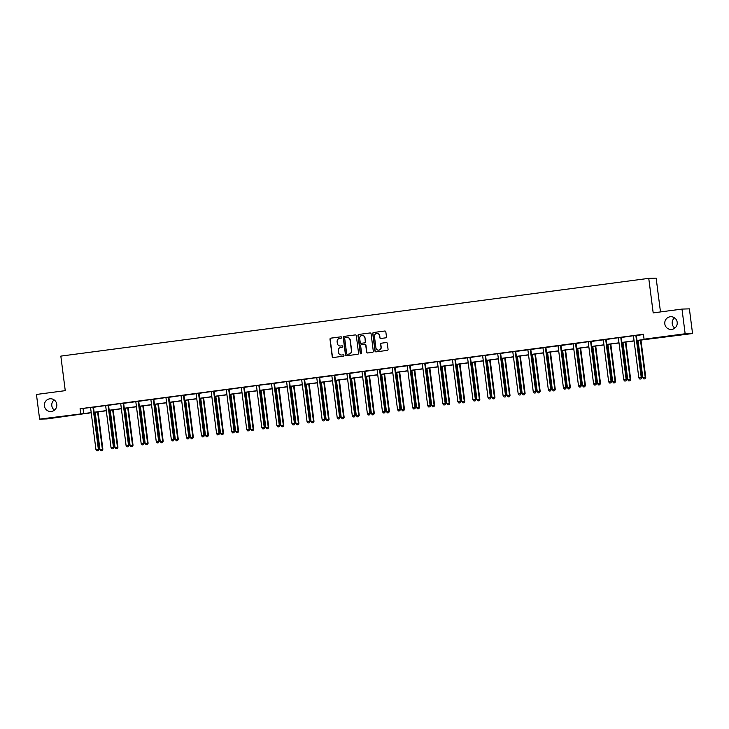 <?xml version="1.0" encoding="UTF-8"?>
<svg xmlns="http://www.w3.org/2000/svg" width="729" height="729" viewBox="0 0 729 729"><rect width="100%" height="100%" fill="white"/><g stroke="black" fill="none" stroke-linecap="round" stroke-linejoin="round"><path stroke-width="1.09" d="M341.655 337.409A0.683 0.674 -91.7 0 0 340.899 336.816L330.82 338.147A0.975 0.957 -91.7 0 0 329.991 339.24L332.224 356.681A0.975 0.957 -91.7 0 0 333.299 357.52L343.377 356.189A0.683 0.674 -91.7 0 0 343.96 355.424A0.683 0.674 -91.7 0 0 343.204 354.832L341.901 355.005A3.126 3.062 -91.7 0 1 338.466 352.307L338.283 350.859A3.126 3.062 -91.7 0 1 340.926 347.35L342.229 347.177A0.683 0.674 -91.7 0 0 342.803 346.412A0.683 0.674 -91.7 0 0 342.056 345.828L340.753 346.002A3.126 3.062 -91.7 0 1 337.317 343.295L337.126 341.846A3.126 3.062 -91.7 0 1 339.769 338.347L341.072 338.174A0.683 0.674 -91.7 0 0 341.655 337.409M664.812 323.904A6.37 6.242 -91.7 0 0 671.19 329.453A6.37 6.242 -91.7 0 0 677.186 322.264A6.37 6.242 -91.7 0 0 670.808 316.714A6.37 6.242 -91.7 0 0 664.812 323.904M674.553 317.844A6.37 6.242 -91.7 0 0 674.854 328.096M44.414 405.953A6.37 6.242 -91.7 0 0 50.784 411.502A6.37 6.242 -91.7 0 0 56.78 404.313A6.37 6.242 -91.7 0 0 50.41 398.763A6.37 6.242 -91.7 0 0 44.414 405.953M54.146 399.902A6.37 6.242 -91.7 0 0 54.447 410.145M385.632 337.846A0.975 0.957 -91.7 0 0 386.461 336.752L385.832 331.859A0.975 0.957 -91.7 0 0 384.757 331.012L373.567 332.497A0.975 0.957 -91.7 0 0 372.738 333.59L374.97 351.032A0.975 0.957 -91.7 0 0 376.046 351.87L387.245 350.394A0.975 0.957 -91.7 0 0 388.065 349.291L387.309 343.386A0.975 0.957 -91.7 0 0 386.233 342.539L381.449 343.177A0.975 0.957 -91.7 0 0 380.62 344.27L380.994 347.204A2.615 2.561 -91.7 0 1 378.533 350.148A2.615 2.561 -91.7 0 1 375.918 347.87L374.451 336.397A2.615 2.561 -91.7 0 1 376.911 333.445A2.615 2.561 -91.7 0 1 379.527 335.723L379.773 337.636A0.975 0.957 -91.7 0 0 380.839 338.475L385.632 337.846M88.054 413.179L47.011 418.911L39.612 419.129L36.45 394.462L65.255 390.653L60.835 356.107L648.755 278.35L653.184 312.896L681.989 309.087L685.151 333.754L692.55 333.536L637.009 340.58M39.612 419.129L91.198 412.614M636.991 340.434L647.07 339.103L644.062 339.195L643.434 334.256L80.062 408.759L80.691 413.698M644.062 339.195L685.151 333.754M356.326 335.759A0.975 0.957 -91.7 0 0 355.251 334.921L344.052 336.397A0.975 0.957 -91.7 0 0 343.231 337.491L345.464 354.932A0.975 0.957 -91.7 0 0 346.539 355.77L357.729 354.294A0.975 0.957 -91.7 0 0 358.559 353.201L356.326 335.759M358.805 334.447L370.004 332.962A0.975 0.957 -91.7 0 1 371.079 333.809L373.312 351.25A0.975 0.957 -91.7 0 1 372.492 352.344L367.698 352.973A0.975 0.957 -91.7 0 1 366.623 352.134L365.721 345.063A0.975 0.957 -91.7 0 0 364.646 344.216L361.466 344.635A0.975 0.957 -91.7 0 0 360.636 345.728L361.584 353.091A0.683 0.674 -91.7 0 1 360.937 353.866A0.683 0.674 -91.7 0 1 360.254 353.273L357.985 335.54A0.975 0.957 -91.7 0 1 358.805 334.447L370.004 332.962M660.483 311.93L656.155 278.132L648.755 278.35M80.062 408.759L90.423 407.538M93.567 407.283L105.505 405.552M108.648 405.288L120.586 403.556M123.73 403.292L135.749 401.706M138.802 401.305L150.739 399.565M153.883 399.31L165.82 397.569M168.964 397.314L180.901 395.574M184.045 395.318L196.065 393.733M199.126 393.323L211.064 391.591M214.208 391.327L226.145 389.596M229.289 389.332L241.226 387.6M244.37 387.345L256.307 385.605M259.488 385.185L271.461 383.755M274.523 383.354L286.461 381.613M289.604 381.358L301.542 379.618M304.686 379.362L316.623 377.631M319.767 377.367L331.786 375.781M334.848 375.371L346.785 373.64M349.929 373.385L361.866 371.644M365.001 371.389L376.939 369.649M380.082 369.393L392.02 367.653M395.164 367.398L407.183 365.812M410.245 365.402L422.182 363.671M425.326 363.406L437.263 361.675M440.407 361.411L452.344 359.679M455.525 359.26L467.508 357.83M470.56 357.429L482.507 355.688M485.642 355.433L497.579 353.693M500.723 353.437L512.66 351.697M515.804 351.442L527.823 349.856M530.885 349.446L542.905 347.861M545.966 347.451L557.986 345.865M561.048 345.464L573.067 343.869M576.129 343.468L588.066 341.728M591.201 341.473L603.22 339.878M606.282 339.477L618.219 337.737M621.363 337.481L633.301 335.741M636.444 335.486L643.47 334.556M93.594 407.174L90.451 407.593M108.676 405.178L105.532 405.597M123.757 403.183L120.613 403.602M138.838 401.187L135.685 401.606M153.91 399.2L150.766 399.61M168.991 397.205L165.847 397.615M184.072 395.209L180.929 395.619M199.154 393.213L196.01 393.633M214.235 391.218L211.091 391.637M229.316 389.222L226.172 389.641M244.397 387.227L241.253 387.646M259.469 385.24L256.326 385.65M274.551 383.244L271.407 383.654M289.632 381.249L286.488 381.659M304.713 379.253L301.569 379.672M319.794 377.257L316.65 377.677M334.875 375.262L331.731 375.681M349.956 373.266L346.813 373.685M365.038 371.28L361.885 371.69M380.11 369.284L376.966 369.694M395.191 367.288L392.047 367.698M410.272 365.293L407.128 365.712M425.353 363.297L422.209 363.716M440.434 361.302L437.291 361.721M455.516 359.306L452.372 359.725M470.597 357.319L467.453 357.729M485.669 355.324L482.525 355.734M500.75 353.328L497.606 353.738M515.831 351.332L512.687 351.752M530.912 349.337L527.769 349.756M545.994 347.341L542.85 347.76M561.075 345.346L557.931 345.765M576.156 343.359L573.012 343.769M591.237 341.363L588.084 341.773M606.309 339.368L603.165 339.778M621.39 337.372L618.247 337.791M636.472 335.376L633.328 335.796M681.989 309.087L689.388 308.859L692.55 333.536M91.216 412.76L85.093 413.571L88.091 413.48M634.102 340.962L621.928 342.566M619.021 342.958L606.847 344.562M603.94 344.945L591.766 346.557M588.859 346.94L576.694 348.553M573.778 348.936L561.612 350.549M558.696 350.931L546.531 352.544M543.615 352.927L531.45 354.54M528.543 354.923L516.369 356.527M513.462 356.918L501.288 358.522M498.381 358.905L486.207 360.518M483.3 360.901L471.125 362.513M468.218 362.896L456.053 364.509M453.137 364.892L440.972 366.505M438.056 366.887L425.891 368.5M422.984 368.883L410.81 370.487M407.903 370.879L395.729 372.483M392.822 372.865L380.647 374.478M377.74 374.861L365.566 376.474M362.659 376.857L350.494 378.469M347.578 378.852L335.413 380.465M332.497 380.848L320.332 382.461M317.416 382.843L305.251 384.447M302.344 384.839L290.169 386.443M287.262 386.826L275.088 388.439M272.181 388.821L260.007 390.434M257.1 390.817L244.935 392.43M242.019 392.813L229.854 394.425M226.938 394.808L214.773 396.421M211.857 396.804L199.691 398.408M196.784 398.799L184.61 400.403M181.703 400.786L169.529 402.399M166.622 402.782L154.448 404.395M151.541 404.777L139.367 406.39M136.46 406.773L124.294 408.386M121.378 408.769L109.213 410.381M106.297 410.764L94.132 412.368M94.114 412.231L106.279 410.618M109.195 410.236L121.36 408.623M124.276 408.24L136.441 406.636M139.348 406.244L151.523 404.641M154.43 404.258L166.604 402.645M169.511 402.262L181.685 400.649M184.592 400.267L196.766 398.654M199.673 398.271L211.838 396.658M214.754 396.275L226.919 394.662M229.835 394.28L242.001 392.676M244.917 392.284L257.082 390.68M259.989 390.297L272.163 388.685M275.07 388.302L287.244 386.689M290.151 386.306L302.325 384.693M305.232 384.311L317.397 382.698M320.313 382.315L332.479 380.702M335.395 380.319L347.56 378.716M350.476 378.324L362.641 376.72M365.548 376.337L377.722 374.724M380.629 374.341L392.803 372.729M395.71 372.346L407.885 370.733M410.791 370.35L422.966 368.737M425.873 368.355L438.038 366.742M440.954 366.359L453.119 364.755M456.035 364.363L468.2 362.76M471.116 362.377L483.281 360.764M486.188 360.381L498.363 358.768M501.27 358.386L513.444 356.773M516.351 356.39L528.525 354.777M531.432 354.394L543.597 352.781M546.513 352.399L558.678 350.795M561.594 350.403L573.759 348.799M576.675 348.407L588.841 346.804M591.748 346.421L603.922 344.808M606.829 344.425L619.003 342.812M621.91 342.43L634.084 340.817M83.06 408.677L83.698 413.607M342.22 345.819L340.953 345.993M343.204 354.832L342.101 355.005M341.063 336.816L331.021 338.147A0.975 0.957 -91.7 0 0 330.191 339.24L332.424 356.672A0.975 0.957 -91.7 0 0 333.308 357.52M355.251 334.921L344.252 336.388A0.975 0.957 -91.7 0 0 343.432 337.491L345.664 354.923A0.975 0.957 -91.7 0 0 346.539 355.77M345.273 337.618A0.683 0.674 -91.7 0 0 344.699 338.384L346.658 353.693A0.683 0.674 -91.7 0 0 347.405 354.276L348.781 354.094A3.126 3.062 -91.7 0 0 351.424 350.594L350.084 340.133A3.126 3.062 -91.7 0 0 346.649 337.436L345.273 337.618M347.05 337.409A3.126 3.062 -91.7 0 1 350.284 340.124L351.624 350.585A3.126 3.062 -91.7 0 1 348.981 354.094L347.605 354.276M364.846 344.206A0.975 0.957 -91.7 0 1 365.912 345.054L366.824 352.125A0.975 0.957 -91.7 0 0 367.698 352.973M359.005 334.438A0.975 0.957 -91.7 0 0 358.185 335.531L360.454 353.264A0.683 0.674 -91.7 0 0 361.037 353.857M364.773 337.718A2.615 2.561 -91.7 0 0 362.158 335.449A2.615 2.561 -91.7 0 0 359.698 338.393L360.217 342.439A0.975 0.957 -91.7 0 0 361.493 343.277L364.473 342.858A0.975 0.957 -91.7 0 0 365.293 341.764L364.974 337.718A2.615 2.561 -91.7 0 0 362.258 335.44M364.974 337.718L365.493 341.764A0.975 0.957 -91.7 0 1 364.673 342.858L361.493 343.277M377.011 333.445A2.615 2.561 -91.7 0 1 379.727 335.714L379.973 337.627A0.975 0.957 -91.7 0 0 380.848 338.475M378.633 350.148A2.615 2.561 -91.7 0 0 381.194 347.195L380.994 347.204M386.233 342.539L381.641 343.168A0.975 0.957 -91.7 0 0 380.82 344.261L381.194 347.195M384.757 331.012L373.767 332.488A0.975 0.957 -91.7 0 0 372.938 333.581L375.171 351.023A0.975 0.957 -91.7 0 0 376.055 351.87M95.171 412.231L99.955 449.565L102.871 449.237L98.078 411.849M101.96 450.622L100.994 450.75L102.16 450.613L102.37 449.246L97.586 411.912M100.994 450.75L99.955 449.565M102.871 449.237L102.16 450.613M93.093 407.192L93.057 407.338A0.993 0.975 -91.7 0 0 93.03 407.721L98.369 449.365L95.955 449.684L90.615 408.04A0.993 0.975 -91.7 0 0 90.496 407.675M93.604 407.119L93.558 407.329A0.993 0.975 -91.7 0 0 93.531 407.702L98.871 449.356L97.959 450.741L96.993 450.868L97.959 450.741M98.16 450.732L98.871 449.356M95.955 449.684L96.993 450.868M110.252 410.236L115.036 447.57L117.952 447.242L113.159 409.853M117.041 448.627L116.075 448.754L117.241 448.617L117.451 447.251L112.667 409.917M116.075 448.754L115.036 447.57M117.952 447.242L117.241 448.617M125.333 408.249L130.108 445.583L133.024 445.246L128.24 407.857M132.122 446.631L131.147 446.759L132.313 446.631L132.532 445.255L127.748 407.93M131.147 446.759L130.108 445.583M133.024 445.246L132.313 446.631M108.174 405.196L108.138 405.342A0.993 0.975 -91.7 0 0 108.111 405.725L113.451 447.369L111.036 447.697L105.696 406.044A0.993 0.975 -91.7 0 0 105.577 405.688M108.685 405.124L108.639 405.333A0.993 0.975 -91.7 0 0 108.612 405.707L113.952 447.36L113.041 448.745L112.075 448.873L113.041 448.745M113.241 448.745L113.952 447.36M111.036 447.697L112.075 448.873M123.256 403.201L123.219 403.356A0.993 0.975 -91.7 0 0 123.192 403.729L128.532 445.383L126.108 445.701L120.777 404.048A0.993 0.975 -91.7 0 0 120.659 403.693M123.766 403.128L123.711 403.337A0.993 0.975 -91.7 0 0 123.693 403.711L129.024 445.364L128.122 446.749L127.147 446.877L128.122 446.749M128.313 446.749L129.024 445.364M126.108 445.701L127.147 446.877M140.405 406.253L145.189 443.587L148.105 443.25L143.321 405.871M147.194 444.635L146.228 444.763L147.395 444.635L147.604 443.268L142.829 405.935M146.228 444.763L145.189 443.587M148.105 443.25L147.395 444.635M155.487 404.258L160.271 441.592L163.187 441.255L158.403 403.875M162.275 442.649L161.309 442.776L162.476 442.64L162.685 441.273L157.901 403.939M161.309 442.776L160.271 441.592M163.187 441.255L162.476 442.64M170.568 402.262L175.352 439.596L178.268 439.259L173.484 401.879M177.357 440.653L176.391 440.781L177.557 440.644L177.767 439.277L172.983 401.943M176.391 440.781L175.352 439.596M178.268 439.259L177.557 440.644M138.337 401.205L138.291 401.36A0.993 0.975 -91.7 0 0 138.273 401.734L143.604 443.387L141.189 443.706L135.858 402.053A0.993 0.975 -91.7 0 0 135.74 401.697L135.667 401.561M138.847 401.141L138.792 401.342A0.993 0.975 -91.7 0 0 138.774 401.725L144.105 443.369L143.194 444.763L142.228 444.89L143.194 444.763M143.394 444.754L144.105 443.369M141.189 443.706L142.228 444.89M153.418 399.21L153.372 399.364A0.993 0.975 -91.7 0 0 153.354 399.738L158.685 441.391L156.27 441.71L150.939 400.057A0.993 0.975 -91.7 0 0 150.821 399.702M153.928 399.146L153.874 399.346A0.993 0.975 -91.7 0 0 153.855 399.729L159.186 441.373L158.275 442.767L157.309 442.895L158.275 442.767M158.475 442.758L159.186 441.373M156.27 441.71L157.309 442.895M168.49 397.214L168.454 397.369A0.993 0.975 -91.7 0 0 168.435 397.752L173.766 439.396L171.351 439.715L166.012 398.07A0.993 0.975 -91.7 0 0 165.902 397.706M169.01 397.15L168.955 397.351A0.993 0.975 -91.7 0 0 168.937 397.733L174.267 439.377L173.356 440.772L172.39 440.899L173.356 440.772M173.557 440.763L174.267 439.377M171.351 439.715L172.39 440.899M185.649 400.267L190.433 437.6L193.349 437.263L188.556 399.884M192.438 438.658L191.472 438.785L192.638 438.648L192.848 437.282L188.064 399.948M191.472 438.785L190.433 437.6M193.349 437.263L192.638 438.648M183.571 395.218L183.535 395.373A0.993 0.975 -91.7 0 0 183.517 395.756L188.847 437.4L186.433 437.719L181.093 396.075A0.993 0.975 -91.7 0 0 180.974 395.71M184.091 395.154L184.036 395.364A0.993 0.975 -91.7 0 0 184.009 395.738L189.349 437.391L188.437 438.776L187.471 438.904L188.437 438.776M188.638 438.767L189.349 437.391M186.433 437.719L187.471 438.904M200.73 398.271L205.514 435.605L208.43 435.277L203.637 397.888M207.519 436.662L206.553 436.789L207.719 436.653L207.929 435.286L203.145 397.952M206.553 436.789L205.514 435.605M208.43 435.277L207.719 436.653M198.653 393.232L198.616 393.378A0.993 0.975 -91.7 0 0 198.589 393.76L203.929 435.404L201.514 435.723L196.174 394.079A0.993 0.975 -91.7 0 0 196.055 393.715L195.983 393.578M199.163 393.159L199.117 393.368A0.993 0.975 -91.7 0 0 199.09 393.742L204.43 435.395L203.519 436.78L202.553 436.908L203.519 436.78M203.719 436.771L204.43 435.395M201.514 435.723L202.553 436.908M215.811 396.275L220.595 433.609L223.511 433.281L218.718 395.893M222.6 434.666L221.634 434.794L222.801 434.657L223.01 433.29L218.226 395.956M221.634 434.794L220.595 433.609M223.511 433.281L222.801 434.657M213.734 391.236L213.697 391.382A0.993 0.975 -91.7 0 0 213.67 391.765L219.01 433.409L216.595 433.737L211.255 392.084A0.993 0.975 -91.7 0 0 211.137 391.728M214.244 391.163L214.198 391.373A0.993 0.975 -91.7 0 0 214.171 391.746L219.511 433.4L218.6 434.785L217.634 434.912L218.6 434.785M218.8 434.785L219.511 433.4M216.595 433.737L217.634 434.912M230.893 394.289L235.667 431.623L238.593 431.286L233.799 393.897M237.681 432.671L236.715 432.798L237.882 432.671L238.091 431.295L233.307 393.97M236.715 432.798L235.667 431.623M238.593 431.286L237.882 432.671M228.815 389.24L228.778 389.395A0.993 0.975 -91.7 0 0 228.751 389.769L234.091 431.422L231.667 431.741L226.336 390.088A0.993 0.975 -91.7 0 0 226.218 389.733M229.325 389.168L229.28 389.377A0.993 0.975 -91.7 0 0 229.252 389.751L234.592 431.404L233.681 432.789L232.706 432.917L233.681 432.789M233.881 432.789L234.592 431.404M231.667 431.741L232.706 432.917M245.965 392.293L250.749 429.627L253.665 429.29L248.881 391.91M252.753 430.675L251.787 430.803L252.954 430.675L253.173 429.308L248.389 391.974M251.787 430.803L250.749 429.627M253.665 429.29L252.954 430.675M243.896 387.245L243.851 387.4A0.993 0.975 -91.7 0 0 243.832 387.773L249.172 429.427L246.748 429.746L241.417 388.092A0.993 0.975 -91.7 0 0 241.299 387.737M244.406 387.181L244.352 387.381A0.993 0.975 -91.7 0 0 244.333 387.764L249.664 429.408L248.753 430.803L247.787 430.93L248.753 430.803M248.953 430.793L249.664 429.408M246.748 429.746L247.787 430.93M261.046 390.297L265.83 427.631L268.746 427.294L263.962 389.915M267.835 428.688L266.869 428.816L268.035 428.679L268.245 427.312L263.47 389.979M266.869 428.816L265.83 427.631M268.746 427.294L268.035 428.679M258.977 385.249L258.932 385.404A0.993 0.975 -91.7 0 0 258.913 385.778L264.244 427.431L261.829 427.75L256.499 386.097A0.993 0.975 -91.7 0 0 256.38 385.741M258.932 385.404L259.433 385.386A0.993 0.975 -91.7 0 0 259.415 385.769L264.745 427.413L263.834 428.807L262.868 428.934L263.834 428.807M264.035 428.798L264.745 427.413M261.829 427.75L262.868 428.934M276.127 388.302L280.911 425.636L283.827 425.299L279.043 387.919M282.916 426.693L281.95 426.82L283.116 426.684L283.326 425.317L278.542 387.983M281.95 426.82L280.911 425.636M283.827 425.299L283.116 426.684M274.049 383.254L274.013 383.408A0.993 0.975 -91.7 0 0 273.995 383.782L279.325 425.435L276.911 425.754L271.58 384.11A0.993 0.975 -91.7 0 0 271.461 383.746L271.379 383.609M274.569 383.19L274.514 383.39A0.993 0.975 -91.7 0 0 274.496 383.773L279.827 425.417L278.915 426.811L277.949 426.939L278.915 426.811M279.116 426.802L279.827 425.417M276.911 425.754L277.949 426.939M291.208 386.306L295.992 423.64L298.908 423.303L294.115 385.923M297.997 424.697L297.031 424.825L298.197 424.688L298.407 423.321L293.623 385.987M297.031 424.825L295.992 423.64M298.908 423.303L298.197 424.688M289.131 381.258L289.094 381.413A0.993 0.975 -91.7 0 0 289.076 381.796L294.407 423.44L291.992 423.759L286.652 382.114A0.993 0.975 -91.7 0 0 286.543 381.75M289.65 381.194L289.595 381.404A0.993 0.975 -91.7 0 0 289.568 381.777L294.908 423.431L293.997 424.816L293.031 424.943L293.997 424.816M294.197 424.807L294.908 423.431M291.992 423.759L293.031 424.943M306.289 384.311L311.073 421.644L313.989 421.316L309.196 383.928M313.078 422.702L312.112 422.829L313.279 422.692L313.488 421.326L308.704 383.992M312.112 422.829L311.073 421.644M313.989 421.316L313.279 422.692M304.212 379.271L304.175 379.417A0.993 0.975 -91.7 0 0 304.148 379.8L309.488 421.444L307.073 421.763L301.733 380.119A0.993 0.975 -91.7 0 0 301.615 379.754M304.731 379.198L304.676 379.408A0.993 0.975 -91.7 0 0 304.649 379.782L309.989 421.435L309.078 422.82L308.112 422.948L309.078 422.82M309.278 422.811L309.989 421.435M307.073 421.763L308.112 422.948M321.371 382.315L326.155 419.649L329.071 419.321L324.277 381.932M328.159 420.706L327.193 420.833L328.36 420.697L328.569 419.33L323.785 381.996M327.193 420.833L326.155 419.649M329.071 419.321L328.36 420.697M319.293 377.276L319.256 377.422A0.993 0.975 -91.7 0 0 319.229 377.804L324.569 419.448L322.154 419.776L316.814 378.123A0.993 0.975 -91.7 0 0 316.696 377.768M319.803 377.203L319.758 377.412A0.993 0.975 -91.7 0 0 319.73 377.786L325.07 419.439L324.159 420.824L323.193 420.952L324.159 420.824M324.359 420.824L325.07 419.439M322.154 419.776L323.193 420.952M336.452 380.328L341.236 417.662L344.152 417.325L339.359 379.937M343.241 418.71L342.275 418.838L343.441 418.71L343.651 417.334L338.867 380.009M342.275 418.838L341.236 417.662M344.152 417.325L343.441 418.71M334.374 375.28L334.338 375.435A0.993 0.975 -91.7 0 0 334.31 375.809L339.65 417.462L337.226 417.781L331.895 376.128A0.993 0.975 -91.7 0 0 331.777 375.772L331.704 375.635M334.884 375.207L334.839 375.417A0.993 0.975 -91.7 0 0 334.811 375.79L340.151 417.444L339.24 418.829L338.274 418.956L339.24 418.829M339.441 418.829L340.151 417.444M337.226 417.781L338.274 418.956M351.533 378.333L356.308 415.667L359.224 415.33L354.44 377.95M358.322 416.715L357.347 416.842L358.513 416.715L358.732 415.348L353.948 378.014M357.347 416.842L356.308 415.667M359.224 415.33L358.513 416.715M349.455 373.284L349.419 373.439A0.993 0.975 -91.7 0 0 349.391 373.813L354.731 415.466L352.307 415.785L346.977 374.132A0.993 0.975 -91.7 0 0 346.858 373.777M349.966 373.221L349.911 373.421A0.993 0.975 -91.7 0 0 349.893 373.804L355.223 415.448L354.321 416.842L353.346 416.97L354.321 416.842M354.513 416.833L355.223 415.448M352.307 415.785L353.346 416.97M366.605 376.337L371.389 413.671L374.305 413.334L369.521 375.954M373.394 414.728L372.428 414.856L373.594 414.719L373.804 413.352L369.029 376.018M372.428 414.856L371.389 413.671M374.305 413.334L373.594 414.719M364.536 371.289L364.491 371.444A0.993 0.975 -91.7 0 0 364.473 371.817L369.803 413.471L367.389 413.79L362.058 372.136A0.993 0.975 -91.7 0 0 361.939 371.781M365.047 371.225L364.992 371.425A0.993 0.975 -91.7 0 0 364.974 371.808L370.305 413.452L369.393 414.847L368.427 414.974L369.393 414.847M369.594 414.837L370.305 413.452M367.389 413.79L368.427 414.974M381.686 374.341L386.47 411.675L389.386 411.338L384.602 373.959M388.475 412.732L387.509 412.86L388.675 412.723L388.885 411.356L384.101 374.023M387.509 412.86L386.47 411.675M389.386 411.338L388.675 412.723M379.618 369.293L379.572 369.448A0.993 0.975 -91.7 0 0 379.554 369.822L384.885 411.475L382.47 411.794L377.139 370.15A0.993 0.975 -91.7 0 0 377.021 369.785M380.128 369.229L380.073 369.43A0.993 0.975 -91.7 0 0 380.055 369.813L385.386 411.457L384.475 412.851L383.509 412.978L384.475 412.851M384.675 412.842L385.386 411.457M382.47 411.794L383.509 412.978M396.767 372.346L401.551 409.68L404.467 409.343L399.683 371.963M403.556 410.737L402.59 410.864L403.757 410.728L403.966 409.361L399.182 372.027M402.59 410.864L401.551 409.68M404.467 409.343L403.757 410.728M394.69 367.298L394.653 367.452A0.993 0.975 -91.7 0 0 394.635 367.835L399.966 409.479L397.551 409.798L392.211 368.154A0.993 0.975 -91.7 0 0 392.102 367.79M395.209 367.234L395.154 367.443A0.993 0.975 -91.7 0 0 395.136 367.817L400.467 409.47L399.556 410.855L398.59 410.983L399.556 410.855M399.756 410.846L400.467 409.47M397.551 409.798L398.59 410.983M411.849 370.35L416.633 407.684L419.549 407.356L414.755 369.968M418.637 408.741L417.671 408.869L418.838 408.732L419.047 407.365L414.263 370.031M417.671 408.869L416.633 407.684M419.549 407.356L418.838 408.732M409.771 365.311L409.734 365.457A0.993 0.975 -91.7 0 0 409.716 365.84L415.047 407.484L412.632 407.803L407.292 366.158A0.993 0.975 -91.7 0 0 407.174 365.794L407.101 365.657M410.29 365.238L410.236 365.448A0.993 0.975 -91.7 0 0 410.208 365.821L415.548 407.475L414.637 408.86L413.671 408.987L414.637 408.86M414.837 408.851L415.548 407.475M412.632 407.803L413.671 408.987M426.93 368.355L431.714 405.688L434.63 405.36L429.837 367.972M433.719 406.746L432.753 406.873L433.919 406.736L434.129 405.37L429.345 368.036M432.753 406.873L431.714 405.688M434.63 405.36L433.919 406.736M424.852 363.315L424.816 363.461A0.993 0.975 -91.7 0 0 424.788 363.844L430.128 405.488L427.713 405.816L422.373 364.163A0.993 0.975 -91.7 0 0 422.255 363.807M425.362 363.242L425.317 363.452A0.993 0.975 -91.7 0 0 425.289 363.826L430.629 405.479L429.718 406.864L428.752 406.992L429.718 406.864M429.919 406.864L430.629 405.479M427.713 405.816L428.752 406.992M442.011 366.368L446.795 403.702L449.711 403.365L444.918 365.976M448.8 404.75L447.834 404.877L449 404.75L449.21 403.374L444.426 366.049M447.834 404.877L446.795 403.702M449.711 403.365L449 404.75M439.933 361.32L439.897 361.475A0.993 0.975 -91.7 0 0 439.869 361.848L445.209 403.502L442.795 403.82L437.455 362.167A0.993 0.975 -91.7 0 0 437.336 361.812M440.444 361.247L440.398 361.456A0.993 0.975 -91.7 0 0 440.371 361.83L445.711 403.483L444.799 404.868L443.833 404.996L444.799 404.868M445 404.868L445.711 403.483M442.795 403.82L443.833 404.996M457.092 364.372L461.867 401.706L464.792 401.369L459.999 363.99M463.881 402.754L462.906 402.882L464.081 402.754L464.291 401.387L459.507 364.053M462.906 402.882L461.867 401.706M464.792 401.369L464.081 402.754M455.014 359.324L454.978 359.479A0.993 0.975 -91.7 0 0 454.951 359.853L460.291 401.506L457.867 401.825L452.536 360.172A0.993 0.975 -91.7 0 0 452.417 359.816M454.978 359.479L455.47 359.461A0.993 0.975 -91.7 0 0 455.452 359.844L460.783 401.488L459.881 402.882L458.906 403.009L459.881 402.882M460.081 402.873L460.783 401.488M457.867 401.825L458.906 403.009M472.164 362.377L476.948 399.711L479.864 399.374L475.08 361.994M478.953 400.768L477.987 400.895L479.153 400.759L479.363 399.392L474.588 362.058M477.987 400.895L476.948 399.711M479.864 399.374L479.153 400.759M470.096 357.328L470.05 357.483A0.993 0.975 -91.7 0 0 470.032 357.857L475.363 399.51L472.948 399.829L467.617 358.176A0.993 0.975 -91.7 0 0 467.499 357.821L467.426 357.684M470.606 357.265L470.551 357.465A0.993 0.975 -91.7 0 0 470.533 357.848L475.864 399.492L474.953 400.886L473.987 401.014L474.953 400.886M475.153 400.877L475.864 399.492M472.948 399.829L473.987 401.014M487.245 360.381L492.029 397.715L494.945 397.378L490.161 359.998M494.034 398.772L493.068 398.9L494.235 398.763L494.444 397.396L489.669 360.062M493.068 398.9L492.029 397.715M494.945 397.378L494.235 398.763M485.177 355.333L485.131 355.488A0.993 0.975 -91.7 0 0 485.113 355.861L490.444 397.515L488.029 397.834L482.698 356.189A0.993 0.975 -91.7 0 0 482.58 355.825M485.687 355.269L485.632 355.47A0.993 0.975 -91.7 0 0 485.614 355.852L490.945 397.496L490.034 398.891L489.068 399.018L490.034 398.891M490.234 398.881L490.945 397.496M488.029 397.834L489.068 399.018M502.327 358.386L507.111 395.719L510.027 395.382L505.243 358.003M509.115 396.776L508.149 396.904L509.316 396.767L509.525 395.4L504.741 358.067M508.149 396.904L507.111 395.719M510.027 395.382L509.316 396.767M500.249 353.337L500.212 353.492A0.993 0.975 -91.7 0 0 500.194 353.875L505.525 395.519L503.11 395.838L497.779 354.194A0.993 0.975 -91.7 0 0 497.661 353.829M500.768 353.273L500.714 353.483A0.993 0.975 -91.7 0 0 500.695 353.857L506.026 395.51L505.115 396.895L504.149 397.023L505.115 396.895M505.315 396.886L506.026 395.51M503.11 395.838L504.149 397.023M517.408 356.39L522.192 393.724L525.108 393.396L520.315 356.007M524.197 394.781L523.231 394.908L524.397 394.772L524.607 393.405L519.823 356.071M523.231 394.908L522.192 393.724M525.108 393.396L524.397 394.772M515.33 351.351L515.294 351.496A0.993 0.975 -91.7 0 0 515.275 351.879L520.606 393.523L518.191 393.842L512.851 352.198A0.993 0.975 -91.7 0 0 512.742 351.834M515.85 351.278L515.795 351.487A0.993 0.975 -91.7 0 0 515.768 351.861L521.107 393.514L520.196 394.899L519.23 395.027L520.196 394.899M520.397 394.89L521.107 393.514M518.191 393.842L519.23 395.027M532.489 354.394L537.273 391.728L540.189 391.4L535.396 354.012M539.278 392.785L538.312 392.913L539.478 392.776L539.688 391.409L534.904 354.075M538.312 392.913L537.273 391.728M540.189 391.4L539.478 392.776M530.411 349.355L530.375 349.501A0.993 0.975 -91.7 0 0 530.347 349.884L535.687 391.528L533.273 391.856L527.933 350.202A0.993 0.975 -91.7 0 0 527.814 349.847L527.741 349.71M530.931 349.282L530.876 349.492A0.993 0.975 -91.7 0 0 530.849 349.865L536.189 391.519L535.277 392.904L534.311 393.031L535.277 392.904M535.478 392.904L536.189 391.519M533.273 391.856L534.311 393.031M547.57 352.408L552.354 389.742L555.27 389.404L550.477 352.016M554.359 390.79L553.393 390.917L554.559 390.79L554.769 389.414L549.985 352.089M553.393 390.917L552.354 389.742M555.27 389.404L554.559 390.79M545.492 347.359L545.456 347.514A0.993 0.975 -91.7 0 0 545.429 347.888L550.769 389.541L548.354 389.86L543.014 348.207A0.993 0.975 -91.7 0 0 542.895 347.851L542.823 347.715M546.003 347.286L545.957 347.496A0.993 0.975 -91.7 0 0 545.93 347.87L551.27 389.523L550.359 390.908L549.393 391.036L550.359 390.908M550.559 390.908L551.27 389.523M548.354 389.86L549.393 391.036M562.651 350.412L567.426 387.746L570.351 387.409L565.558 350.02M569.44 388.794L568.474 388.922L569.641 388.794L569.85 387.427L565.066 350.093M568.474 388.922L567.426 387.746M570.351 387.409L569.641 388.794M560.574 345.364L560.537 345.519A0.993 0.975 -91.7 0 0 560.51 345.892L565.85 387.546L563.426 387.864L558.095 346.211A0.993 0.975 -91.7 0 0 557.977 345.856L557.904 345.719M561.084 345.3L561.038 345.5A0.993 0.975 -91.7 0 0 561.011 345.883L566.351 387.527L565.44 388.922L564.474 389.049L565.44 388.922M565.64 388.912L566.351 387.527M563.426 387.864L564.474 389.049M577.732 348.416L582.507 385.75L585.423 385.413L580.639 348.034M584.512 386.807L583.546 386.935L584.713 386.798L584.931 385.431L580.147 348.098M583.546 386.935L582.507 385.75M585.423 385.413L584.713 386.798M575.655 343.368L575.618 343.523A0.993 0.975 -91.7 0 0 575.591 343.897L580.931 385.55L578.507 385.869L573.176 344.216A0.993 0.975 -91.7 0 0 573.058 343.86L572.985 343.724M576.165 343.304L576.11 343.505A0.993 0.975 -91.7 0 0 576.092 343.888L581.423 385.532L580.512 386.926L579.546 387.053L580.512 386.926M580.712 386.917L581.423 385.532M578.507 385.869L579.546 387.053M592.805 346.421L597.589 383.755L600.505 383.418L595.721 346.038M599.593 384.812L598.627 384.939L599.794 384.803L600.003 383.436L595.229 346.102M598.627 384.939L597.589 383.755M600.505 383.418L599.794 384.803M590.736 341.372L590.69 341.527A0.993 0.975 -91.7 0 0 590.672 341.901L596.003 383.554L593.588 383.873L588.257 342.229A0.993 0.975 -91.7 0 0 588.139 341.865M591.246 341.309L591.192 341.509A0.993 0.975 -91.7 0 0 591.173 341.892L596.504 383.536L595.593 384.93L594.627 385.058L595.593 384.93M595.793 384.921L596.504 383.536M593.588 383.873L594.627 385.058M607.886 344.425L612.67 381.759L615.586 381.422L610.802 344.042M614.675 382.816L613.709 382.944L614.875 382.807L615.085 381.44L610.301 344.106M613.709 382.944L612.67 381.759M615.586 381.422L614.875 382.807M605.808 339.377L605.772 339.532A0.993 0.975 -91.7 0 0 605.753 339.914L611.084 381.559L608.669 381.878L603.339 340.233A0.993 0.975 -91.7 0 0 603.22 339.869L603.138 339.732M606.328 339.313L606.273 339.523A0.993 0.975 -91.7 0 0 606.255 339.896L611.585 381.549L610.674 382.935L609.708 383.062L610.674 382.935M610.875 382.925L611.585 381.549M608.669 381.878L609.708 383.062M622.967 342.43L627.751 379.763L630.667 379.426L625.874 342.047M629.756 380.82L628.79 380.948L629.956 380.811L630.166 379.445L625.382 342.111M628.79 380.948L627.751 379.763M630.667 379.426L629.956 380.811M620.889 337.39L620.853 337.536A0.993 0.975 -91.7 0 0 620.835 337.919L626.165 379.563L623.751 379.882L618.411 338.238A0.993 0.975 -91.7 0 0 618.301 337.873M621.409 337.317L621.354 337.527A0.993 0.975 -91.7 0 0 621.336 337.901L626.667 379.554L625.755 380.939L624.789 381.067L625.755 380.939M625.956 380.93L626.667 379.554M623.751 379.882L624.789 381.067M638.048 340.434L642.832 377.768L645.748 377.44L640.955 340.051M644.837 378.825L643.871 378.952L645.037 378.816L645.247 377.449L640.463 340.115M643.871 378.952L642.832 377.768M645.748 377.44L645.037 378.816M635.97 335.395L635.934 335.54A0.993 0.975 -91.7 0 0 635.916 335.923L641.247 377.567L638.832 377.895L633.492 336.242A0.993 0.975 -91.7 0 0 633.373 335.887M636.49 335.322L636.435 335.531A0.993 0.975 -91.7 0 0 636.408 335.905L641.748 377.558L640.837 378.943L639.871 379.071L640.837 378.943M641.037 378.943L641.748 377.558M638.832 377.895L639.871 379.071M93.057 407.338L93.558 407.329M93.03 407.721L93.531 407.702M108.138 405.342L108.639 405.333M108.111 405.725L108.612 405.707M123.219 403.356L123.711 403.337M123.192 403.729L123.693 403.711M138.291 401.36L138.792 401.342M138.273 401.734L138.774 401.725M153.372 399.364L153.874 399.346M153.354 399.738L153.855 399.729M168.454 397.369L168.955 397.351M168.435 397.752L168.937 397.733M183.535 395.373L184.036 395.364M183.517 395.756L184.009 395.738M198.616 393.378L199.117 393.368M198.589 393.76L199.09 393.742M213.697 391.382L214.198 391.373M213.67 391.765L214.171 391.746M228.778 389.395L229.28 389.377M228.751 389.769L229.252 389.751M243.851 387.4L244.352 387.381M243.832 387.773L244.333 387.764M258.913 385.778L259.415 385.769M274.013 383.408L274.514 383.39M273.995 383.782L274.496 383.773M289.094 381.413L289.595 381.404M289.076 381.796L289.568 381.777M304.175 379.417L304.676 379.408M304.148 379.8L304.649 379.782M319.256 377.422L319.758 377.412M319.229 377.804L319.73 377.786M334.338 375.435L334.839 375.417M334.31 375.809L334.811 375.79M349.419 373.439L349.911 373.421M349.391 373.813L349.893 373.804M364.491 371.444L364.992 371.425M364.473 371.817L364.974 371.808M379.572 369.448L380.073 369.43M379.554 369.822L380.055 369.813M394.653 367.452L395.154 367.443M394.635 367.835L395.136 367.817M409.734 365.457L410.236 365.448M409.716 365.84L410.208 365.821M424.816 363.461L425.317 363.452M424.788 363.844L425.289 363.826M439.897 361.475L440.398 361.456M439.869 361.848L440.371 361.83M454.951 359.853L455.452 359.844M470.05 357.483L470.551 357.465M470.032 357.857L470.533 357.848M485.131 355.488L485.632 355.47M485.113 355.861L485.614 355.852M500.212 353.492L500.714 353.483M500.194 353.875L500.695 353.857M515.294 351.496L515.795 351.487M515.275 351.879L515.768 351.861M530.375 349.501L530.876 349.492M530.347 349.884L530.849 349.865M545.456 347.514L545.957 347.496M545.429 347.888L545.93 347.87M560.537 345.519L561.038 345.5M560.51 345.892L561.011 345.883M575.618 343.523L576.11 343.505M575.591 343.897L576.092 343.888M590.69 341.527L591.192 341.509M590.672 341.901L591.173 341.892M605.772 339.532L606.273 339.523M605.753 339.914L606.255 339.896M620.853 337.536L621.354 337.527M620.835 337.919L621.336 337.901M635.934 335.54L636.435 335.531M635.916 335.923L636.408 335.905"/></g></svg>
